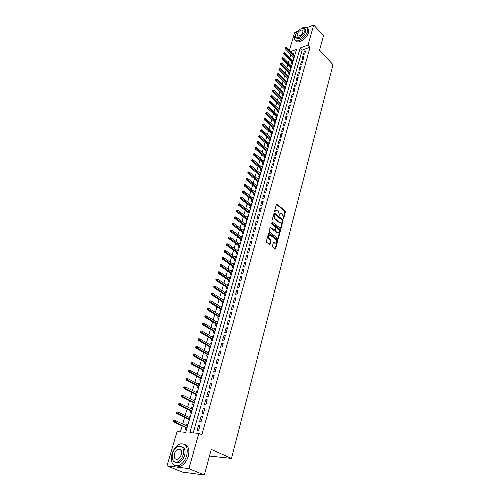 <?xml version="1.0" encoding="UTF-8"?>
<svg xmlns="http://www.w3.org/2000/svg" width="500" height="500" viewBox="0 0 500 500"><rect width="100%" height="100%" fill="white"/><g stroke="black" fill="none" stroke-linecap="round" stroke-linejoin="round"><path stroke-width="0.75" d="M283.225 218.719L283.656 218.525L285.425 211.838L285.144 210.85L276.9 204.213L276.369 204.537L274.538 211.269L274.744 211.969L275.425 210.906L277.444 210.05L278.125 210.6L279.044 213.794L279.006 215.362L279.681 214.3L281.369 213.244L282.35 213.981L283.256 217.15L283.225 218.719M179.919 449.775L180.431 449.406M272.481 245.875L272.775 246.887L275.194 248.688L275.769 248.337L277.812 240.613L277.525 239.613L269.137 233.219L268.488 233.512L266.369 241.3L266.663 242.319L269.613 244.519L270.206 244.169L271.1 240.837L270.806 239.825L269.381 238.75C268.094 236.55 268.35 235.338 270.15 235.119L275.863 239.438C277.131 241.625 276.881 242.831 275.106 243.05L273.95 242.206L273.369 242.55L272.481 245.875M306.781 27.744L313.7 25L323.475 35.712L319.538 50.244L333.013 64.65L231.469 458.438L211.275 449.394L204.331 475L188.919 468.625L166.988 465.831L177.062 431.625L185.738 432.319L296.525 49.363L290.5 51.625M313.7 25L308.062 45.025L300.163 47.994L189.856 432.644L198.837 433.356L188.919 468.625M198.837 433.356L201.863 434.75L310.087 47.169L308.062 45.025M280.487 228.431L281.112 228.15L283.1 220.631L282.819 219.638L274.506 213.056L273.962 213.388L271.9 220.956L272.194 221.969L280.487 228.431M280.475 230.55L278.463 238.175L277.9 238.519L269.45 232.069L269.156 231.056L270.05 227.763L270.619 227.425L274.175 230.144L274.738 229.806L275.319 227.638L275.031 226.637L271.5 223.894L271.744 222.987L280.188 229.556L280.475 230.55L279.906 230.65L277.894 238.263L278.463 238.175M186.456 425.731L186.844 424.381L187.894 424.862M185.906 427.619L185.369 429.481L186.531 429.569M188.912 417.256L189.294 415.95L190.331 416.444M188.363 419.15L187.825 420.994L188.994 421.069M191.344 408.875L191.713 407.6L192.744 408.1M190.794 410.769L190.263 412.6L191.425 412.663M193.75 400.569L194.106 399.338L195.131 399.85M193.2 402.469L192.675 404.288L193.831 404.331M196.137 392.35L196.481 391.156L197.494 391.675M195.581 394.256L195.062 396.056L196.219 396.094M198.494 384.212L198.831 383.062L199.838 383.581M197.944 386.119L197.425 387.906L198.581 387.931M200.831 376.163L201.156 375.044L202.156 375.575M200.275 378.069L199.762 379.844L200.919 379.856M203.144 368.181L203.456 367.1L204.45 367.638M202.587 370.094L202.081 371.856L203.231 371.856M205.431 360.288L205.738 359.237L206.725 359.787M204.881 362.2L204.375 363.95L205.519 363.938M207.7 352.469L207.994 351.456L208.975 352.006M207.144 354.381L206.644 356.119L207.787 356.094M209.95 344.725L210.231 343.744L211.2 344.306M209.394 346.644L208.894 348.363L210.037 348.325M212.175 337.056L212.444 336.112L213.406 336.675M211.612 338.975L211.119 340.681L212.262 340.637M214.375 329.456L214.638 328.55L215.594 329.119M213.819 331.381L213.325 333.075L214.462 333.019M216.556 321.938L216.812 321.062L217.756 321.637M216 323.862L215.506 325.544L216.65 325.475M218.719 314.488L218.962 313.644L219.9 314.225M218.156 316.413L217.675 318.087L218.806 318.006M220.856 307.106L221.094 306.294L222.025 306.881M220.3 309.037L219.819 310.694L220.95 310.606M222.975 299.8L223.2 299.019L224.131 299.613M222.419 301.725L221.938 303.375L223.069 303.275M225.075 292.556L225.294 291.806L226.213 292.406M224.519 294.488L224.044 296.125L225.169 296.019M227.156 285.387L227.362 284.662L228.281 285.269M226.594 287.319L226.125 288.944L227.25 288.825M229.219 278.281L229.419 277.587L230.325 278.2M228.656 280.212L228.188 281.825L229.312 281.7M231.256 271.244L231.45 270.581L232.35 271.194M230.7 273.175L230.231 274.775L231.356 274.637M233.281 264.269L233.463 263.631L234.363 264.25M232.719 266.2L232.256 267.794L233.381 267.644M235.287 257.356L235.463 256.75L236.35 257.375M234.725 259.294L234.262 260.875L235.381 260.719M237.269 250.512L237.438 249.931L238.319 250.556M236.706 252.444L236.256 254.013L237.369 253.85M239.237 243.725L239.4 243.175L240.275 243.806M238.675 245.662L238.225 247.219L239.338 247.05M241.188 237L241.337 236.475L242.213 237.113M240.625 238.938L240.175 240.487L241.287 240.306M243.119 230.338L243.263 229.844L244.131 230.481M242.556 232.281L242.113 233.819L243.219 233.625M245.037 223.738L245.175 223.269L246.031 223.912M244.475 225.675L244.031 227.206L245.138 227.006M246.931 217.194L247.062 216.75L247.913 217.4M246.369 219.137L245.931 220.65L247.031 220.444M248.812 210.712L248.938 210.287L249.781 210.944M248.25 212.65L247.812 214.156L248.912 213.944M250.675 204.288L250.794 203.888L251.631 204.544M250.113 206.225L249.681 207.719L250.781 207.5M252.525 197.913L252.631 197.537L253.469 198.2M251.962 199.856L251.531 201.344L252.625 201.112M254.356 191.6L254.456 191.25L255.287 191.912M253.794 193.538L253.363 195.019L254.456 194.781M256.169 185.344L256.269 185.012L257.087 185.681M255.606 187.281L255.181 188.75L256.275 188.506M257.969 179.137L258.056 178.831L258.875 179.506M257.406 181.075L256.988 182.537L258.075 182.281M259.756 172.987L260.65 173.381M259.194 174.925L258.769 176.375L259.856 176.119M261.519 166.887L262.406 167.306M260.963 168.831L260.544 170.269L261.625 170M263.275 160.844L264.15 161.287M262.712 162.781L262.3 164.213L263.381 163.944M265.012 154.856L265.875 155.319M264.45 156.794L264.037 158.212L265.119 157.931M266.737 148.912L267.587 149.406M266.175 150.85L265.763 152.262L266.844 151.975M268.444 143.019L269.281 143.537M267.881 144.956L267.475 146.363L268.55 146.069M270.138 137.181L270.969 137.719M269.575 139.113L269.175 140.512L270.244 140.213M271.819 131.387L272.638 131.95M271.256 133.325L270.856 134.706L271.925 134.406M273.481 125.644L274.288 126.231M272.925 127.581L272.525 128.956L273.594 128.644M275.138 119.95L275.931 120.556M274.575 121.881L274.175 123.25L275.244 122.938M276.775 114.3L277.556 114.931M276.212 116.237L275.819 117.594L276.881 117.275M278.4 108.7L279.175 109.35M277.838 110.631L277.444 111.988L278.506 111.656M280.006 103.144L280.775 103.812M279.45 105.075L279.056 106.419L280.119 106.088M281.606 97.638L282.362 98.325M281.044 99.569L280.656 100.9L281.712 100.562M283.194 92.175L275.45 84.725L275.156 85.706L283.65 93.869M282.631 94.1L282.244 95.431L283.3 95.087M284.206 88.681L283.819 90L284.875 89.65M285.763 83.306L285.381 84.619L286.431 84.262M287.312 77.975L286.931 79.275L287.975 78.913M288.844 72.681L288.469 73.975L289.513 73.612M290.363 67.431L289.994 68.725L291.031 68.35M291.875 62.231L291.506 63.506L292.544 63.131M304.719 54.037L305.6 50.925L304.281 51.413L303.4 54.525L304.719 54.037M303.25 59.269L304.131 56.125L302.812 56.606L301.925 59.744L303.25 59.269M301.762 64.531L302.656 61.369L301.331 61.844L300.438 65.006L301.762 64.531M300.262 69.844L301.163 66.65L299.837 67.119L298.938 70.312L300.262 69.844M298.756 75.2L299.662 71.981L298.337 72.444L297.425 75.656L298.756 75.2M297.231 80.6L298.15 77.356L296.819 77.812L295.9 81.05L297.231 80.6M295.7 86.044L296.619 82.769L295.287 83.219L294.363 86.487L295.7 86.044M294.15 91.531L295.081 88.231L293.744 88.675L292.812 91.969L294.15 91.531M292.594 97.062L293.531 93.737L292.188 94.175L291.25 97.494L292.594 97.062M291.019 102.644L291.962 99.288L290.619 99.719L289.675 103.069L291.019 102.644M289.431 108.269L290.387 104.887L289.037 105.312L288.081 108.688L289.431 108.269M287.831 113.944L288.794 110.538L287.444 110.95L286.481 114.356L287.831 113.944M286.219 119.669L287.188 116.231L285.837 116.638L284.862 120.075L286.219 119.669M284.594 125.438L285.569 121.969L284.212 122.369L283.238 125.838L284.594 125.438M282.95 131.263L283.938 127.762L282.581 128.156L281.588 131.65L282.95 131.263M281.294 137.131L282.294 133.606L280.931 133.988L279.931 137.513L281.294 137.131M279.625 143.056L280.631 139.494L279.262 139.869L278.263 143.425L279.625 143.056M277.944 149.025L278.956 145.438L277.587 145.806L276.575 149.388L277.944 149.025M276.244 155.05L277.269 151.431L275.894 151.788L274.869 155.406L276.244 155.05M274.531 161.125L275.562 157.475L274.188 157.825L273.156 161.475L274.531 161.125M272.806 167.256L273.844 163.575L272.462 163.919L271.425 167.6L272.806 167.256M271.062 173.444L272.106 169.725L270.725 170.062L269.675 173.775L271.062 173.444M269.3 179.681L270.356 175.931L268.975 176.256L267.913 180.006L269.3 179.681M267.525 185.975L268.594 182.194L267.206 182.512L266.137 186.287L267.525 185.975M265.738 192.325L266.812 188.512L265.419 188.819L264.344 192.631L265.738 192.325M263.931 198.738L265.019 194.881L263.619 195.181L262.531 199.031L263.931 198.738M262.106 205.2L263.206 201.312L261.806 201.606L260.706 205.487L262.106 205.2M260.269 211.725L261.375 207.806L259.975 208.081L258.869 212L260.269 211.725M258.412 218.306L259.531 214.35L258.125 214.619L257.006 218.575L258.412 218.306M256.537 224.95L257.663 220.956L256.256 221.219L255.131 225.206L256.537 224.95M254.65 231.656L255.787 227.625L254.375 227.875L253.238 231.9L254.65 231.656M252.744 238.425L253.888 234.356L252.475 234.594L251.325 238.656L252.744 238.425M250.819 245.25L251.975 241.15L250.556 241.375L249.4 245.475L250.819 245.25M248.875 252.144L250.044 248L248.625 248.219L247.45 252.356L248.875 252.144M246.912 259.1L248.094 254.919L246.669 255.125L245.487 259.3L246.912 259.1M244.931 266.125L246.125 261.9L244.7 262.1L243.506 266.312L244.931 266.125M242.938 273.212L244.137 268.95L242.706 269.131L241.506 273.387L242.938 273.212M240.919 280.369L242.131 276.069L240.7 276.238L239.481 280.531L240.919 280.369M238.881 287.594L240.106 283.25L238.669 283.406L237.444 287.744L238.881 287.594M236.825 294.881L238.062 290.5L236.625 290.65L235.387 295.025L236.825 294.881M234.75 302.244L236 297.819L234.556 297.956L233.306 302.375L234.75 302.244M232.656 309.681L233.912 305.212L232.469 305.331L231.206 309.794L232.656 309.681M230.538 317.188L231.812 312.675L230.362 312.781L229.088 317.288L230.538 317.188M228.4 324.769L229.688 320.213L228.238 320.306L226.95 324.856L228.4 324.769M226.244 332.419L227.544 327.819L226.088 327.9L224.788 332.494L226.244 332.419M224.062 340.15L225.375 335.5L223.919 335.569L222.606 340.206L224.062 340.15M221.863 347.956L223.188 343.263L221.725 343.319L220.4 348L221.863 347.956M219.644 355.838L220.981 351.1L219.513 351.138L218.175 355.869L219.644 355.838M217.4 363.8L218.75 359.012L217.281 359.038L215.931 363.819L217.4 363.8M215.131 371.844L216.494 367.006L215.025 367.019L213.656 371.844L215.131 371.844M212.844 379.963L214.219 375.081L212.744 375.075L211.369 379.95L212.844 379.963M210.525 388.169L211.919 383.237L210.444 383.219L209.05 388.144L210.525 388.169M208.194 396.463L209.594 391.475L208.119 391.444L206.713 396.413L208.194 396.463M205.831 404.837L207.25 399.8L205.769 399.75L204.344 404.775L205.831 404.837M203.444 413.294L204.881 408.206L203.394 408.137L201.956 413.219L203.444 413.294M201.038 421.844L202.481 416.706L200.994 416.619L199.544 421.75L201.038 421.844M310.087 47.169L302.194 50.113L193.2 432.912M198.575 425.188L197.106 430.369L198.6 430.481L200.062 425.288L198.575 425.188L199.913 425.819M290.825 54.462L289.875 57.706M289.312 59.631L288.35 62.919M287.787 64.844L286.812 68.175M286.25 70.1L285.269 73.469M284.7 75.4L283.706 78.812M283.137 80.738L282.131 84.194M281.562 86.125L280.538 89.625M279.975 91.556L278.938 95.094M278.375 97.025L277.325 100.612M276.756 102.544L275.7 106.175M275.131 108.112L274.056 111.788M273.488 113.725L272.4 117.444M271.831 119.381L270.731 123.15M270.163 125.087L269.05 128.9M268.481 130.844L267.35 134.706M266.781 136.644L265.637 140.556M265.069 142.494L263.913 146.456M263.344 148.4L262.169 152.413M261.6 154.35L260.413 158.419M259.844 160.356L258.644 164.475M258.075 166.412L256.856 170.581M256.288 172.525L255.05 176.744M254.481 178.688L253.231 182.963M252.662 184.906L251.4 189.231M250.831 191.175L249.544 195.562M248.975 197.5L247.681 201.944M247.113 203.888L245.794 208.381M245.225 210.325L243.894 214.881M243.325 216.825L241.975 221.444M241.406 223.381L240.037 228.056M239.469 230L238.081 234.737M237.519 236.675L236.112 241.475M235.544 243.412L234.125 248.275M233.556 250.212L232.113 255.138M231.55 257.081L230.087 262.062M229.519 264.006L228.044 269.056M227.475 270.994L225.975 276.112M225.413 278.05L223.894 283.238M223.325 285.175L221.788 290.431M221.225 292.362L219.669 297.688M219.1 299.625L217.519 305.019M216.956 306.95L215.356 312.419M214.794 314.35L213.169 319.887M212.606 321.819L210.963 327.431M210.4 329.356L208.738 335.044M208.175 336.975L206.488 342.738M205.925 344.663L204.213 350.506M203.65 352.425L201.919 358.35M201.356 360.269L199.6 366.269M199.037 368.188L197.262 374.269M196.7 376.181L194.894 382.35M194.338 384.263L192.506 390.513M191.95 392.419L190.094 398.756M189.537 400.662L187.662 407.088M187.1 408.988L185.2 415.5M184.644 417.4L182.712 424M182.156 425.894L180.4 431.894M295.6 52.569L292.531 53.706M293.375 57.062L293.006 58.338L294.044 57.956M294 55.219L294.931 54.869M292.494 60.369L293.444 60.025M290.975 65.562L291.944 65.219M289.444 70.8L290.425 70.45M287.9 76.075L288.9 75.731M286.344 81.4L287.362 81.05M284.769 86.762L285.806 86.412M283.194 92.169L284.244 91.819M281.613 97.613L282.669 97.269M280.019 103.106L281.075 102.769M278.412 108.644L279.475 108.306M276.794 114.225L277.856 113.9M275.163 119.85L276.225 119.531M273.519 125.525L274.581 125.213M271.856 131.25L272.925 130.944M270.181 137.025L271.256 136.719M268.494 142.844L269.569 142.55M266.794 148.713L267.869 148.425M265.075 154.637L266.156 154.35M263.344 160.606L264.425 160.331M261.6 166.631L262.681 166.356M259.837 172.706L260.919 172.444M258.056 178.831L259.144 178.575M256.269 185.012L257.356 184.762M254.456 191.25L255.55 191.006M252.631 197.537L253.725 197.306M250.794 203.888L251.887 203.656M248.938 210.287L250.037 210.069M247.062 216.75L248.162 216.537M245.175 223.269L246.275 223.062M243.263 229.844L244.369 229.644M241.337 236.475L242.45 236.287M239.4 243.175L240.512 242.994M237.438 249.931L238.55 249.762M235.463 256.75L236.575 256.588M233.463 263.631L234.581 263.481M231.45 270.581L232.569 270.438M229.419 277.587L230.538 277.456M227.362 284.662L228.487 284.538M225.294 291.806L226.419 291.694M223.2 299.019L224.331 298.913M221.094 306.294L222.225 306.2M218.962 313.644L220.094 313.556M216.812 321.062L217.944 320.988M214.638 328.55L215.775 328.488M212.444 336.112L213.588 336.056M210.231 343.744L211.375 343.706M207.994 351.456L209.144 351.425M205.738 359.237L206.887 359.219M203.456 367.1L204.606 367.094M201.156 375.044L202.306 375.044M198.831 383.062L199.981 383.075M196.481 391.156L197.638 391.188M194.106 399.338L195.269 399.381M191.713 407.6L192.875 407.656M189.294 415.95L190.456 416.012M186.844 424.381L188.012 424.456M209.475 456.031L231.469 458.438M289.363 50.456L294.637 32.55L297.475 31.425M204.331 475L182.344 472.075L166.988 465.831M302.194 50.113L300.163 47.994M304.281 51.413L305.194 52.362M302.812 56.606L303.731 57.556M301.331 61.844L302.256 62.787M299.837 67.119L300.769 68.062M298.337 72.444L299.269 73.388M296.819 77.812L297.756 78.75M295.287 83.219L296.231 84.156M293.744 88.675L294.694 89.606M292.188 94.175L293.144 95.1M290.619 99.719L291.581 100.644M289.037 105.312L290.006 106.231M287.444 110.95L288.419 111.869M285.837 116.638L286.819 117.55M284.212 122.369L285.2 123.281M282.581 128.156L283.569 129.062M280.931 133.988L281.925 134.894M279.262 139.869L280.269 140.769M277.587 145.806L278.6 146.7M275.894 151.788L276.913 152.681M274.188 157.825L275.212 158.713M272.462 163.919L273.494 164.8M270.725 170.062L271.769 170.938M268.975 176.256L270.019 177.131M267.206 182.512L268.256 183.381M265.419 188.819L266.481 189.681M263.619 195.181L264.688 196.044M261.806 201.606L262.881 202.463M259.975 208.081L261.056 208.931M258.125 214.619L259.212 215.469M256.256 221.219L257.356 222.056M254.375 227.875L255.481 228.713M252.475 234.594L253.588 235.425M250.556 241.375L251.681 242.2M248.625 248.219L249.75 249.037M246.669 255.125L247.806 255.938M244.7 262.1L245.844 262.9M242.706 269.131L243.863 269.931M240.7 276.238L241.863 277.031M238.669 283.406L239.838 284.194M236.625 290.65L237.8 291.425M234.556 297.956L235.744 298.725M232.469 305.331L233.663 306.094M230.362 312.781L231.569 313.538M228.238 320.306L229.45 321.056M226.088 327.9L227.312 328.644M223.919 335.569L225.15 336.306M221.725 343.319L222.969 344.038M219.513 351.138L220.763 351.856M217.281 359.038L218.544 359.744M215.025 367.019L216.294 367.719M212.744 375.075L214.025 375.769M210.444 383.219L211.731 383.9M208.119 391.444L209.419 392.113M205.769 399.75L207.075 400.406M203.394 408.137L204.713 408.794M200.994 416.619L202.325 417.262M280.419 213.238L279.113 214.406L279.681 214.3M278.894 215.231L279.113 214.406M276.169 209.85L274.856 211.012L275.425 210.906M274.631 211.844L274.856 211.012M283.106 218.575L284.862 211.944L284.581 210.963L276.431 204.387L277 204.275M280.475 228.419L282.538 220.731L282.25 219.737L274.031 213.225L274.6 213.113M282.281 220.825L282.087 220.131L274.862 214.412L274.419 214.6L274.169 215.525L275.094 218.744L280.319 222.812L282.038 221.744L282.281 220.825M274.513 214.425L273.856 214.706L274.419 214.6M280.706 222.931L279.481 222.738L274.525 218.844L273.6 215.631L273.856 214.706M270.7 227.475L270.131 227.569L273.531 230.194L274.088 230.1L273.531 230.194M271.3 223.181L279.625 229.65L280.188 229.556M277.606 232.794L277.8 232.925C279.538 232.694 279.775 231.5 278.519 229.344L276.525 227.806L275.969 228.144L275.387 230.306L275.675 231.312L277.606 232.794L277.038 232.894L278.094 233.025M276.106 227.875L275.4 228.238L275.969 228.144M277.038 232.894L275.106 231.406L274.819 230.406L275.4 228.238M279.906 230.65L279.625 229.65M275.413 243.162L274.363 243.031L273.463 242.35L274.012 242.244M269.256 235.1C267.719 235.719 267.569 236.969 268.812 238.844L269.381 238.75M269.538 244.469L270.531 240.931L270.238 239.919L268.812 238.844M275.113 248.631L277.244 240.7L276.956 239.7L268.569 233.319L269.137 233.219M285.706 47.269L285.038 47.981L285.706 47.269L286.512 47.538L286.238 48.463L285.312 48.819L294.088 57.794M285.55 47.781L294.375 56.8M286.512 47.538L294.644 55.875M285.312 48.819L285.038 47.981M295.825 33.869L294.575 36.556C293.969 38.837 294.475 40.237 296.081 40.744C299.325 41.825 306.337 36.175 307.494 31.5C308.062 29.269 307.569 27.9 306.025 27.387C304.656 27.056 302.975 27.5 300.981 28.712M295.575 40.556L297.094 41.806C300.338 42.888 307.344 37.25 308.494 32.575C309.006 30.625 308.675 29.319 307.5 28.65M304.8 29.319C305.763 29.75 306.05 30.719 305.663 32.219C303.669 36.506 300.931 38.725 297.444 38.862L296.294 37.819M304.738 31.225C305.15 29.613 304.8 28.625 303.681 28.256C300.194 28.381 297.444 30.587 295.438 34.881C295 36.519 295.363 37.519 296.512 37.887C300 37.738 302.744 35.519 304.738 31.225M297.075 34.237L297.769 36.169C300.012 36.075 301.781 34.644 303.069 31.881L302.387 29.962C300.138 30.044 298.369 31.469 297.075 34.237M186.744 455.581C188.25 447.219 186.119 443.331 180.356 443.9C176.525 445.325 173.731 448.675 171.969 453.95C170.344 462.413 172.512 466.337 178.481 465.725C182.288 464.206 185.044 460.825 186.744 455.581M175.681 465.925L180.05 466.369C183.856 464.862 186.606 461.488 188.3 456.244C189.719 449.837 188.5 445.906 184.644 444.45M181.844 446.794C184.756 447.744 185.694 450.594 184.644 455.344C183.406 459.125 181.419 461.556 178.675 462.638L175.394 462.212M183.206 454.731C184.306 448.7 182.775 445.887 178.606 446.312C175.85 447.35 173.837 449.769 172.569 453.562C171.4 459.656 172.956 462.481 177.231 462.038C179.975 460.956 181.969 458.519 183.206 454.731M174.438 453.769C173.694 457.688 174.694 459.506 177.438 459.225C179.206 458.531 180.487 456.962 181.294 454.525C182.013 450.625 181.019 448.819 178.319 449.087C176.544 449.762 175.25 451.325 174.438 453.769M180.775 449.738L180.356 449.969M284.156 52.45L283.488 53.169L284.156 52.45L284.969 52.719L284.694 53.656L283.762 54.006L292.594 62.956M284.006 52.975L292.881 61.969M284.969 52.719L293.15 61.037M283.762 54.006L283.488 53.169M282.6 57.681L281.925 58.4L282.6 57.681L283.419 57.944L283.137 58.888L282.206 59.237L291.087 68.162M282.444 58.206L291.375 67.181M283.419 57.944L291.644 66.237M282.206 59.237L281.925 58.4M281.031 62.95L280.35 63.669L281.031 62.95L281.85 63.212L281.569 64.169L280.631 64.506L289.569 73.406M280.869 63.481L289.856 72.431M281.85 63.212L290.125 71.481M280.631 64.506L280.35 63.669M279.444 68.263L278.762 68.987L279.444 68.263L280.269 68.525L279.981 69.488L279.05 69.819L288.044 78.694M279.288 68.8L288.319 77.725M280.269 68.525L288.6 76.769M279.05 69.819L278.762 68.987M277.844 73.625L277.162 74.344L277.844 73.625L278.675 73.881L278.387 74.85L277.45 75.181L286.5 84.025M277.688 74.162L286.775 83.062M278.675 73.881L287.056 82.1M277.45 75.181L277.162 74.344M276.238 79.025L275.55 79.75L276.238 79.025L277.069 79.281L276.781 80.256L275.837 80.581L284.944 89.4M276.075 79.569L285.219 88.444M277.069 79.281L285.5 87.475M275.837 80.581L275.55 79.75M274.45 85.019L274.613 84.469L273.925 85.2L274.45 85.019L275.156 85.706L274.219 86.031L283.375 94.819M274.613 84.469L275.45 84.725M274.219 86.031L273.925 85.2M272.975 89.963L272.288 90.694L272.975 89.963L273.819 90.213L273.519 91.206L272.575 91.525L281.8 100.281M272.806 90.512L282.069 99.338M273.819 90.213L282.356 98.35M272.575 91.525L272.288 90.694M271.325 95.5L270.631 96.231L271.325 95.5L272.169 95.75L271.875 96.75L270.925 97.062L280.206 105.787M271.156 96.056L280.475 104.856M272.169 95.75L280.763 103.856M270.925 97.062L270.631 96.231M269.656 101.081L268.962 101.819L269.656 101.081L270.512 101.331L270.206 102.338L269.262 102.644L278.6 111.337M269.488 101.644L278.863 110.412M270.512 101.331L279.156 109.412M269.262 102.644L268.962 101.819M267.975 106.713L267.281 107.45L267.975 106.713L268.837 106.956L268.531 107.975L267.581 108.275L276.975 116.938M267.806 107.281L277.244 116.019M268.837 106.956L277.538 115.006M267.581 108.275L267.281 107.45M266.288 112.394L265.587 113.131L266.288 112.394L267.144 112.631L266.844 113.656L265.887 113.956L275.344 122.587M266.112 112.963L275.606 121.675M267.144 112.631L275.9 120.65M265.887 113.956L265.587 113.131M264.575 118.119L263.875 118.856L264.575 118.119L265.444 118.356L265.138 119.394L264.181 119.681L273.7 128.281M264.406 118.694L273.956 127.375M265.444 118.356L274.256 126.344M264.181 119.681L263.875 118.856M262.856 123.894L262.15 124.637L262.856 123.894L263.725 124.131L263.419 125.175L262.462 125.456L272.038 134.019M262.681 124.475L272.294 133.125M263.725 124.131L272.594 132.088M262.462 125.456L262.15 124.637M261.119 129.719L260.413 130.463L261.119 129.719L261.994 129.95L261.681 131.006L260.725 131.287L270.363 139.806M260.944 130.306L270.619 138.919M261.994 129.95L270.919 137.875M260.725 131.287L260.413 130.463M259.369 135.594L258.656 136.337L259.369 135.594L260.25 135.825L259.931 136.888L258.969 137.162L268.675 145.65M259.188 136.188L268.925 144.769M260.25 135.825L269.231 143.713M258.969 137.162L258.656 136.337M257.6 141.519L256.887 142.269L257.6 141.519L258.488 141.744L258.169 142.819L257.206 143.088L266.969 151.537M257.419 142.119L267.219 150.662M258.488 141.744L267.531 149.6M257.206 143.088L256.887 142.269M255.819 147.5L255.1 148.244L255.819 147.5L256.706 147.719L256.388 148.8L255.425 149.062L265.25 157.475M255.637 148.1L265.5 156.613M256.706 147.719L265.812 155.538M255.425 149.062L255.1 148.244M254.019 153.525L253.3 154.275L254.019 153.525L254.913 153.744L254.594 154.838L253.625 155.094L263.519 163.463M253.837 154.131L263.762 162.613M254.913 153.744L264.075 161.525M253.625 155.094L253.3 154.275M252.206 159.613L251.488 160.362L252.206 159.613L253.106 159.825L252.781 160.925L251.812 161.175L261.769 169.506M252.025 160.219L262.013 168.663M253.106 159.825L262.331 167.569M251.812 161.175L251.488 160.362M250.375 165.744L249.65 166.5L250.375 165.744L251.281 165.956L250.95 167.069L249.981 167.312L260.006 175.6M250.194 166.363L260.25 174.762M251.281 165.956L260.569 173.663M249.981 167.312L249.65 166.5M248.531 171.938L247.806 172.688L248.531 171.938L249.444 172.144L249.106 173.263L248.137 173.5L258.231 181.75M248.344 172.556L258.469 180.919M249.444 172.144L258.788 179.812M248.137 173.5L247.806 172.688M246.669 178.181L245.938 178.938L246.669 178.181L247.587 178.381L247.25 179.513L246.275 179.744L256.438 187.95M246.481 178.806L256.669 187.131M247.587 178.381L256.994 186.012M246.275 179.744L245.938 178.938M244.788 184.481L244.056 185.238L244.788 184.481L245.712 184.681L245.375 185.819L244.394 186.044L254.625 194.2M244.6 185.113L254.856 193.394M245.712 184.681L255.188 192.262M244.394 186.044L244.056 185.238M242.894 190.837L242.156 191.594L242.894 190.837L243.819 191.031L243.481 192.181L242.5 192.4L252.8 200.512M242.7 191.475L253.031 199.719M243.819 191.031L253.363 198.575M242.5 192.4L242.156 191.594M240.981 197.25L240.244 198.012L240.981 197.25L241.912 197.444L241.569 198.606L240.588 198.812L250.956 206.881M240.787 197.894L251.188 206.094M241.912 197.444L251.519 204.944M240.588 198.812L240.244 198.012M239.05 203.719L238.312 204.488L239.05 203.719L239.988 203.912L239.644 205.081L238.663 205.287L249.1 213.3M238.856 204.369L249.325 212.525M239.988 203.912L249.662 211.363M238.663 205.287L238.312 204.488M237.106 210.25L236.556 210.362L236.363 211.019L236.906 210.906L237.106 210.25L238.05 210.438L237.7 211.619L236.713 211.819L247.225 219.781M236.906 210.906L247.444 219.019M238.05 210.438L247.787 217.844M236.713 211.819L236.363 211.019M235.138 216.844L234.587 216.95L234.394 217.613L234.944 217.5L235.138 216.844L236.088 217.025L235.738 218.212L234.75 218.406L245.331 226.319M234.944 217.5L245.55 225.569M236.088 217.025L245.894 224.381M234.75 218.406L234.394 217.613M233.156 223.487L232.606 223.594L232.406 224.262L232.956 224.156L233.156 223.487L234.112 223.669L233.756 224.869L232.769 225.056L243.425 232.919M232.956 224.156L243.637 232.175M234.112 223.669L243.988 230.981M232.769 225.056L232.406 224.262M231.156 230.2L230.606 230.3L230.4 230.975L230.956 230.875L231.156 230.2L232.119 230.375L231.756 231.588L230.763 231.762L241.5 239.575M230.956 230.875L241.713 238.844M232.119 230.375L242.056 237.638M230.763 231.762L230.4 230.975M229.137 236.975L228.581 237.069L228.381 237.75L228.931 237.656L229.137 236.975L230.106 237.144L229.737 238.369L228.744 238.538L239.556 246.294M228.931 237.656L239.762 245.575M230.106 237.144L240.113 244.356M228.744 238.538L228.381 237.75M227.094 243.812L226.544 243.9L226.337 244.587L226.894 244.5L227.094 243.812L228.069 243.975L227.7 245.212L226.706 245.375L237.594 253.075M226.894 244.5L237.8 252.362M228.069 243.975L238.156 251.137M226.706 245.375L226.337 244.587M225.037 250.712L224.488 250.794L224.275 251.488L224.831 251.406L225.037 250.712L226.019 250.869L225.65 252.119L224.65 252.269L235.613 259.913M224.831 251.406L235.819 259.219M226.019 250.869L236.175 257.981M224.65 252.269L224.275 251.488M222.963 257.675L222.406 257.756L222.2 258.456L222.756 258.375L222.963 257.675L223.95 257.831L223.575 259.094L222.575 259.237L233.619 266.819M222.756 258.375L233.812 266.131M223.95 257.831L234.175 264.881M222.575 259.237L222.2 258.456M220.869 264.706L220.312 264.781L220.1 265.487L220.656 265.413L220.869 264.706L221.856 264.856L221.481 266.125L220.481 266.262L231.6 273.788M220.656 265.413L231.794 273.113M221.856 264.856L232.162 271.856M220.481 266.262L220.1 265.487M218.75 271.8L218.194 271.869L217.981 272.581L218.538 272.512L218.75 271.8L219.75 271.95L219.369 273.231L218.363 273.356L229.569 280.819M218.538 272.512L229.756 280.163M219.75 271.95L230.125 278.888M218.363 273.356L217.981 272.581M216.612 278.962L216.056 279.031L215.837 279.75L216.4 279.681L216.612 278.962L217.619 279.106L217.231 280.4L216.231 280.519L227.512 287.919M216.4 279.681L227.7 287.275M217.619 279.106L228.069 285.988M216.231 280.519L215.837 279.75M214.456 286.194L213.9 286.256L213.681 286.981L214.237 286.919L214.456 286.194L215.469 286.331L215.081 287.644L214.075 287.75L225.438 295.087M214.237 286.919L225.625 294.45M215.469 286.331L226 293.156M214.075 287.75L213.681 286.981M212.281 293.494L211.719 293.55L211.5 294.288L212.062 294.231L212.281 293.494L213.3 293.631L212.906 294.95L211.894 295.05L223.35 302.319M212.062 294.231L223.525 301.7M213.3 293.631L223.906 300.387M211.894 295.05L211.5 294.288M210.081 300.869L209.519 300.919L209.3 301.663L209.862 301.606L210.081 300.869L211.106 300.994L210.712 302.331L209.7 302.419L221.238 309.619M209.862 301.606L221.412 309.019M211.106 300.994L221.794 307.694M209.7 302.419L209.3 301.663M207.862 308.312L207.3 308.356L207.075 309.106L207.638 309.056L207.862 308.312L208.894 308.431L208.494 309.781L207.481 309.862L219.1 316.994M207.638 309.056L219.275 316.4M208.894 308.431L219.656 315.069M207.481 309.862L207.075 309.106M205.619 315.825L205.056 315.869L204.831 316.625L205.394 316.581L205.619 315.825L206.663 315.944L206.256 317.306L205.238 317.375L216.95 324.438M205.394 316.581L217.113 323.856M206.663 315.944L217.506 322.512M205.238 317.375L204.831 316.625M203.356 323.413L202.794 323.45L202.569 324.212L203.131 324.175L203.356 323.413L204.406 323.525L203.994 324.9L202.981 324.963L214.775 331.95M203.131 324.175L214.938 331.388M204.406 323.525L215.331 330.025M202.981 324.963L202.569 324.212M201.075 331.075L200.506 331.106L200.275 331.875L200.844 331.85L201.075 331.075L202.125 331.188L201.713 332.575L200.694 332.625L212.581 339.538M200.844 331.85L212.738 338.988M202.125 331.188L213.137 337.619M200.694 332.625L200.275 331.875M198.762 338.819L198.2 338.844L197.969 339.619L198.531 339.594L198.762 338.819L199.825 338.919L199.406 340.319L198.388 340.363L210.362 347.194M198.531 339.594L210.519 346.669M199.825 338.919L210.919 345.281M198.388 340.363L197.969 339.619M196.438 346.631L195.869 346.65L195.631 347.438L196.2 347.419L196.438 346.631L197.5 346.731L197.081 348.144L196.056 348.175L208.125 354.931M196.2 347.419L208.275 354.419M197.5 346.731L208.681 353.019M196.056 348.175L195.631 347.438M194.081 354.525L193.512 354.538L193.275 355.331L193.844 355.319L194.081 354.525L195.156 354.619L194.731 356.044L193.706 356.069L205.869 362.744M193.844 355.319L206.012 362.244M195.156 354.619L206.419 360.831M193.706 356.069L193.275 355.331M191.706 362.5L191.131 362.506L190.894 363.306L191.462 363.3L191.706 362.5L192.781 362.581L192.356 364.025L191.331 364.038L203.588 370.631M191.462 363.3L203.725 370.15M192.781 362.581L204.137 368.719M191.331 364.038L190.894 363.306M189.3 370.55L188.731 370.55L188.487 371.362L189.062 371.362L189.3 370.55L190.387 370.631L189.956 372.088L188.925 372.088L201.281 378.6M189.062 371.362L201.412 378.131M190.387 370.631L201.831 376.688M188.925 372.088L188.487 371.362M186.875 378.688L186.306 378.681L186.062 379.5L186.631 379.506L186.875 378.688L187.975 378.756L187.531 380.231L186.506 380.219L198.95 386.644M186.631 379.506L199.081 386.194M187.975 378.756L199.506 384.738M186.506 380.219L186.062 379.5M184.425 386.9L183.85 386.894L183.606 387.719L184.181 387.731L184.425 386.9L185.531 386.969L185.087 388.456L184.056 388.438L196.6 394.769M184.181 387.731L196.725 394.338M185.531 386.969L197.15 392.869M184.056 388.438L183.606 387.719M181.95 395.206L181.375 395.188L181.125 396.019L181.7 396.037L181.95 395.206L183.062 395.262L182.613 396.769L181.581 396.731L194.225 402.975M181.7 396.037L194.344 402.569M183.062 395.262L194.775 401.081M181.581 396.731L181.125 396.019M179.45 403.594L178.875 403.569L178.625 404.412L179.2 404.431L179.45 403.594L180.569 403.644L180.119 405.163L179.081 405.119L191.825 411.269M179.2 404.431L191.944 410.875M180.569 403.644L192.375 409.375M179.081 405.119L178.625 404.412M176.344 412.031L176.094 412.887L176.669 412.919L176.925 412.062L176.344 412.031L178.05 412.113L177.594 413.644L176.556 413.587L189.406 419.644M176.669 412.919L189.513 419.269M176.925 412.062L178.05 412.113L189.95 417.75M176.556 413.587L176.094 412.887M173.794 420.588L173.538 421.45L174.112 421.488L174.369 420.625L173.794 420.588L175.506 420.669L175.044 422.212L174.006 422.144L186.956 428.106M174.112 421.488L187.062 427.75M174.369 420.625L175.506 420.669L187.506 426.219M174.006 422.144L173.538 421.45M283.137 218.619L283.656 218.525M274.656 211.881L275.188 211.781M278.919 215.269L279.444 215.169M284.581 210.963L285.144 210.85M284.862 211.944L285.425 211.838M282.25 219.737L282.819 219.638M282.538 220.731L283.1 220.631M280.544 228.244L281.112 228.15M273.6 215.631L274.169 215.525M274.525 218.844L275.094 218.744M279.481 222.738L280.044 222.638M271.35 223.056L271.744 222.987M274.819 230.406L275.387 230.306M275.106 231.406L275.675 231.312M274.363 243.031L274.931 242.938M270.238 239.919L270.806 239.825M270.531 240.931L271.1 240.837M269.631 244.256L270.206 244.169M276.956 239.7L277.525 239.613M277.244 240.7L277.812 240.613M275.2 248.425L275.769 248.337M276.5 204.288L276.9 204.213M274.094 213.131L274.506 213.056M279.75 222.913L280.319 222.812M270.188 227.5L270.619 227.425M273.612 230.244L274.175 230.144M277.231 233.019L277.8 232.925M273.519 242.269L273.95 242.206M274.531 243.137L275.106 243.05M268.631 233.244L269.062 233.169M303.15 30.781L302.387 29.962M297.444 38.862L296.512 37.887M296.081 40.744L297.094 41.806M181.156 450.312L178.319 449.087M178.675 462.638L177.231 462.038M178.481 465.725L180.05 466.369"/></g></svg>
